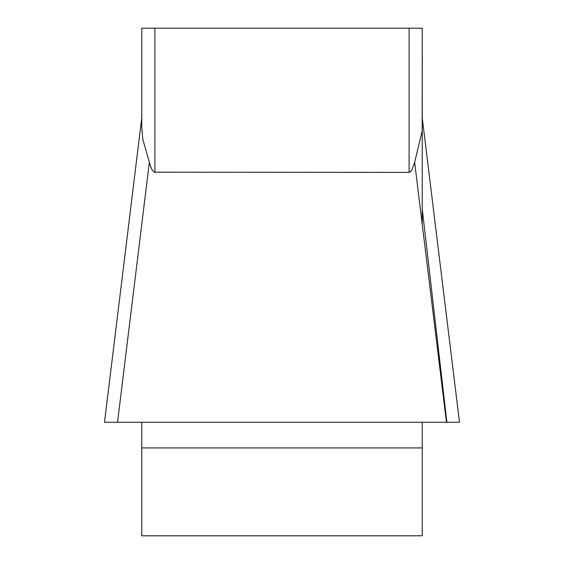 <?xml version="1.0" encoding="UTF-8"?>
<svg xmlns="http://www.w3.org/2000/svg" width="564" height="564" viewBox="0 0 564 564"><rect width="100%" height="100%" fill="white"/><g stroke="black" fill="none" stroke-linecap="round" stroke-linejoin="round"><path stroke-width="0.85" d="M141.754 28.2L409.097 28.2L409.097 172.387L410.324 171.921L411.946 169.849L414.653 162.354L411.946 169.849L410.324 171.921L409.097 172.387L154.085 172.182L152.054 169.849L150.482 166.154L142.847 139.527L141.754 127.337L141.754 28.2L141.754 127.337L141.754 117.848L104.509 422.246L117.545 422.246L104.509 422.246M141.754 422.246L141.754 535.8L422.246 535.8L422.246 422.246M422.246 224.401L422.246 28.2L422.161 131.045L414.653 162.354L446.455 422.246L117.545 422.246L149.347 162.354M409.097 28.2L422.246 28.2M422.246 117.848L459.491 422.246L104.516 422.246L446.455 422.246M446.878 422.246L422.246 209.025M444.545 422.246L117.122 422.246M154.903 28.2L154.903 172.387M422.246 447.922L141.754 447.922"/></g></svg>
